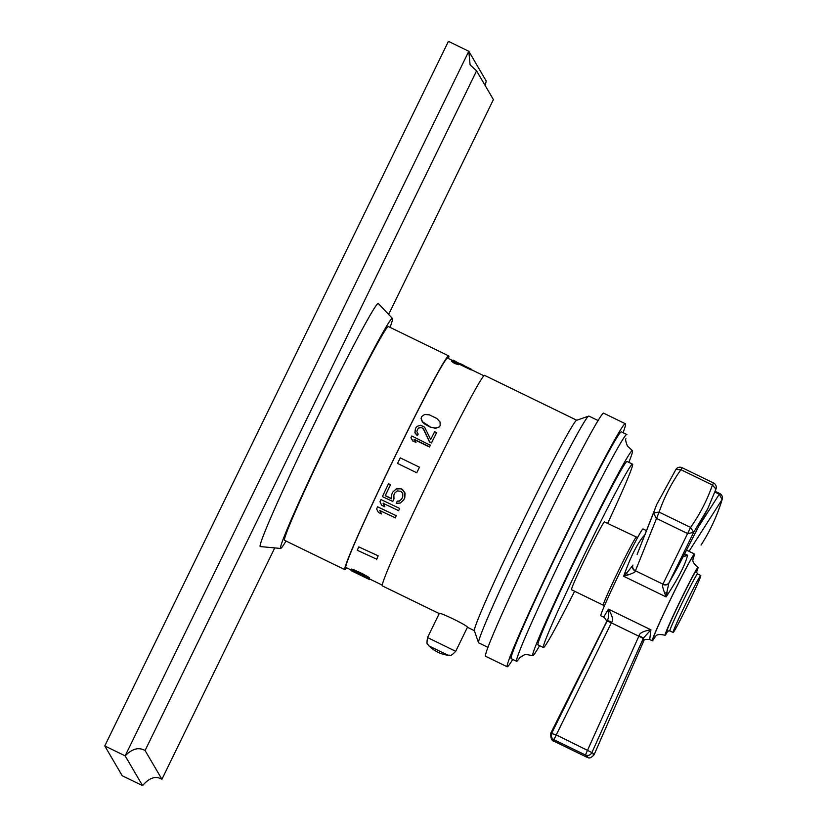 <?xml version="1.0" encoding="UTF-8"?>
<svg xmlns="http://www.w3.org/2000/svg" width="827" height="827" viewBox="0 0 827 827"><rect width="100%" height="100%" fill="white"/><g stroke="black" fill="none" stroke-linecap="round" stroke-linejoin="round"><path stroke-width="1.24" d="M388.638 314.415L493.409 99.602L476.579 70.853L145.087 750.513L161.916 779.251L274.75 547.908M485.139 85.481L486.245 81.067L468.795 51.264L448.42 41.35L104.771 745.933L122.21 775.736L142.595 785.65C149.139 777.783 155.579 775.654 161.916 779.251M260.195 546.564A135.121 4.952 -64.1 0 1 316.234 419.92A135.121 4.952 -64.1 0 1 378.425 303.602L392.494 318.498A127.875 4.683 115.9 0 0 333.632 428.582A127.875 4.683 -64.1 0 0 280.591 548.446L260.195 546.564M145.087 750.513C138.76 746.946 132.124 748.724 125.146 755.857L142.595 785.65M476.579 70.853L470.087 64.806L468.795 51.264L125.146 755.857L104.771 745.933M286.039 541.044A127.875 4.683 -64.1 0 1 280.591 548.446M390.034 327.347A127.875 4.683 115.9 0 0 392.494 318.498M346.627 567.787A118.83 4.352 -64.1 0 1 344.756 569.617L284.488 540.289A118.83 4.352 -64.1 0 1 333.839 428.924A118.83 4.352 -64.1 0 1 388.473 326.593L448.751 355.92A118.83 4.352 -64.1 0 1 448.461 358.525M344.756 569.617A118.83 4.352 -64.1 0 1 394.107 458.251A118.83 4.352 -64.1 0 1 448.751 355.92M452.731 360.603L447.676 358.132A116.369 4.259 115.9 0 0 393.538 459.626A116.369 4.259 115.9 0 0 345.758 567.332A116.369 4.259 115.9 0 0 345.841 567.405L351.134 569.979M471.555 369.328L471.287 369.865A116.369 4.259 115.9 0 0 471.163 369.958L471.431 369.421L452.845 360.376A116.958 4.29 115.9 0 1 453.289 360.21L455.667 361.368A116.958 4.29 115.9 0 0 455.336 361.44L460.484 363.942A116.958 4.29 115.9 0 1 460.804 363.87L463.182 365.017A116.958 4.29 115.9 0 0 462.851 365.1L471.555 369.328A116.958 4.29 115.9 0 0 471.431 369.421M458.83 363.952L471.163 369.958M351.537 569.038L350.834 569.638L353.563 571.457L369.421 578.683L368.191 576.884L362.34 573.628L352.767 569.379L350.834 569.638M396.288 515.697L377.608 506.817L396.288 515.697A116.369 4.259 115.9 0 0 395.296 517.836L379.769 510.486L381.557 513.96L379.872 510.331M399.689 508.45L380.999 499.57L399.689 508.45A116.369 4.259 115.9 0 0 398.655 510.641L383.128 503.302L384.875 506.817L383.232 503.136M394.872 492.923A116.369 4.259 115.9 0 0 393.838 495.094L393.993 498.857A116.369 4.259 115.9 0 0 392.773 501.462L382.384 496.624A116.958 4.29 115.9 0 1 388.483 483.785L390.458 484.746A116.958 4.29 115.9 0 0 385.237 495.724L391.564 498.805L391.76 494.288A116.958 4.29 115.9 0 1 392.835 492.024L396.34 488.819L400.816 488.623L402.398 489.398L405.034 493.047L404.796 497.637A116.369 4.259 115.9 0 0 403.721 499.901L400.268 503.043L396.226 503.354A116.958 4.29 115.9 0 1 397.28 501.131L399.317 500.986L401.746 498.939M388.483 483.785L390.561 484.591A116.369 4.259 115.9 0 0 385.341 495.559L391.543 498.578M430.391 445.05A116.958 4.29 115.9 0 0 429.533 446.787L414.11 439.282L416.002 442.373L412.838 440.832L410.947 437.741A116.958 4.29 115.9 0 1 411.805 436.005L430.319 445.257A116.369 4.259 115.9 0 0 429.451 446.993L414.317 439.623M410.947 437.741L412.766 441.039L416.002 442.373M436.604 432.686L434.63 431.715A116.958 4.29 115.9 0 0 430.702 439.519L424.602 427.187L420.643 425.254L417.159 426.308L415.929 427.786A116.958 4.29 115.9 0 0 415.361 428.903L414.999 432.573L417.449 435.54A116.958 4.29 115.9 0 1 418.162 434.113L416.891 431.746L417.201 430.143A116.958 4.29 115.9 0 1 417.769 429.027L418.865 427.828L421.532 427.404L423.548 429.316L429.492 442L431.467 442.962A116.369 4.259 115.9 0 1 436.532 432.883L436.604 432.686A116.958 4.29 115.9 0 0 431.539 442.755L431.467 442.962M421.46 427.611L418.782 428.024L417.687 429.223A116.369 4.259 115.9 0 0 417.19 430.226M418.162 434.113L418.08 434.32A116.369 4.259 115.9 0 0 417.366 435.746L414.916 432.779L415.361 428.903M440.16 425.667L440.057 421.997L436.904 418.503L429.399 414.854L424.644 414.492L421.574 416.622L421.077 418.617L422.359 421.925L424.716 424.086L430.123 427.052L435.415 428.272L438.879 427.28L440.16 425.667L438.951 427.073L435.488 428.066L430.123 427.052M378.177 555.816A116.369 4.259 115.9 0 0 376.74 559.197L357.305 550.275A116.958 4.29 115.9 0 1 358.753 546.895L378.177 555.816L358.753 546.895M397.539 463.409L397.549 463.43A116.958 4.29 115.9 0 1 400.247 457.858L419.454 467.203A116.369 4.259 115.9 0 0 416.756 472.775L397.549 463.43L416.756 472.775M451.635 360.675L451.377 361.223L454.592 363.477L458.654 364.717L458.913 364.169L454.86 362.929L451.635 360.675L458.913 364.169M369.08 578.704L369.566 579.603M369.359 578.848L369.1 579.386L352.612 570.919M352.447 571.25L350.979 570.558L351.217 570.061M351.527 570.258L350.979 570.558M576.781 420.24L484.705 375.427A117.02 4.29 -64.1 0 0 430.278 477.489A117.02 4.29 -64.1 0 0 382.219 585.795A117.02 4.29 115.9 0 0 382.301 585.878L439.22 613.572M474.378 630.681L467.431 627.259C468.351 625.884 438.424 611.329 439.24 613.551L427.528 637.565L455.698 651.304M487.858 647.303L478.616 642.806A126.066 4.621 115.9 0 1 478.533 642.724A126.066 4.621 -64.1 0 1 478.502 642.662L474.336 630.577A117.02 4.29 -64.1 0 1 521.796 523.615A117.02 4.29 -64.1 0 1 576.677 420.271L588.752 416.095A126.066 4.621 -64.1 0 1 588.938 416.095L598.179 420.592M478.502 642.662A126.066 4.621 -64.1 0 1 529.621 527.43A126.066 4.621 -64.1 0 1 588.752 416.095M507.178 666.769A135.121 4.952 115.9 0 1 507.085 666.686A135.121 4.952 -64.1 0 1 562.567 541.623A135.121 4.952 -64.1 0 1 625.419 423.775L603.741 413.231A135.121 4.952 -64.1 0 0 540.889 531.079A135.121 4.952 -64.1 0 0 485.408 656.131A135.121 4.952 115.9 0 0 485.501 656.224L507.178 666.769A135.121 4.952 115.9 0 0 512.74 659.419M623.062 432.697A135.121 4.952 115.9 0 0 625.512 423.869A135.121 4.952 -64.1 0 0 625.419 423.775M516.555 661.269A126.066 4.621 115.9 0 1 516.472 661.187A126.066 4.621 -64.1 0 1 568.242 544.507A126.066 4.621 -64.1 0 1 626.887 434.557L621.459 431.921A126.066 4.621 -64.1 0 0 562.815 541.871A126.066 4.621 -64.1 0 0 511.055 658.55A126.066 4.621 115.9 0 0 511.138 658.633L516.555 661.269A126.066 4.621 115.9 0 0 519.935 657.3M539.638 645.67A114.002 4.176 115.9 0 1 532.671 655.697A114.002 4.176 115.9 0 1 532.598 655.625A114.002 4.176 -64.1 0 1 579.417 550.11A114.002 4.176 -64.1 0 1 632.448 450.674A114.002 4.176 -64.1 0 1 632.521 450.756A114.002 4.176 115.9 0 1 628.851 462.345M543.37 647.489A101.938 3.732 115.9 0 1 543.308 647.417A101.938 3.732 -64.1 0 1 585.165 553.067A101.938 3.732 -64.1 0 1 632.583 464.164L627.166 461.528A101.938 3.732 -64.1 0 0 579.748 550.431A101.938 3.732 -64.1 0 0 537.881 644.781A101.938 3.732 115.9 0 0 537.953 644.853L543.37 647.489A101.938 3.732 115.9 0 0 574.61 591.243M607.597 523.45A101.938 3.732 115.9 0 0 632.655 464.226A101.938 3.732 -64.1 0 0 632.583 464.164M636.242 537.385A37.701 1.385 -64.1 0 0 618.906 569.855A37.701 1.385 -64.1 0 0 603.245 605.178L571.488 589.723A37.701 1.385 -64.1 0 1 587.139 554.39A37.701 1.385 -64.1 0 1 604.475 521.93L637.607 537.591M603.679 617.128C606.449 619.826 607.256 621.677 606.108 622.69L607.442 620.333C608.527 618.472 608.868 614.75 608.445 609.148L603.679 617.128L600.795 615.733A48.255 1.768 -64.1 0 1 620.839 570.506A48.255 1.768 115.9 0 1 643.024 528.949L646.404 530.593M655.201 636.604A48.255 1.768 -64.1 0 1 652.286 640.791A48.255 1.768 -64.1 0 1 672.33 595.564A48.255 1.768 115.9 0 1 694.515 554.007L686.596 550.151M684.684 553.821L687.568 555.227C685.5 564.035 679.07 576.822 668.278 593.59L666.107 596.929L664.65 593.083A4.828 1.044 -11.1 0 0 666.789 592.649L668.878 583.066L693.657 532.381L707.736 508.75L715.944 489.088L712.419 485.015L680.921 469.684L675.876 469.498L656.659 504.625L653.588 512.792L656.173 518.271L687.671 533.591L693.657 532.381L690.597 527.419C699.89 514.27 707.168 500.139 712.419 485.015L713.567 482.999L682.068 467.679A4.828 4.828 0 0 0 676.021 469.229L675.876 469.498M668.278 593.59L666.789 592.649L666.107 596.929L623.641 576.264L625.005 572.532C631.911 553.883 638.62 541.22 645.101 534.562M611.701 622.204L611.37 622.855A4.828 0.517 -153.7 0 0 606.987 621.242L607.442 620.333L611.701 622.204C613.52 620.219 612.435 615.867 608.445 609.148L650.911 629.812L649.722 639.54C645.598 639.044 643.54 639.684 643.52 641.473L594.127 754.689C591.481 757.625 589.424 758.586 587.935 757.542L586.663 757.129C588.266 757.408 587.852 756.695 585.413 755.01C588.224 756.023 590.385 755.206 591.905 752.56L556.106 734.8L550.751 733.291L606.17 622.555M693.026 558.876A48.255 1.768 115.9 0 0 694.515 554.007M667.989 630.794A37.701 1.385 -64.1 0 1 665.042 635.25A37.701 1.385 -64.1 0 1 680.693 599.916A37.701 1.385 115.9 0 1 698.029 567.456A37.701 1.385 115.9 0 1 696.344 572.532M673.095 632.469A31.664 1.158 -64.1 0 0 687.661 605.188A31.664 1.158 115.9 0 0 700.81 575.509A31.664 1.158 115.9 0 0 686.245 602.79A31.664 1.158 -64.1 0 0 673.095 632.469L669.849 630.877A31.664 1.158 -64.1 0 1 682.999 601.198A31.664 1.158 -64.1 0 1 697.554 573.928L696.262 571.664M715.944 489.088L707.736 508.75L677.106 568.449L668.878 583.066A4.828 4.218 26.6 0 1 662.799 584.369L662.913 584.151A4.828 4.311 26.2 0 0 669.022 582.766M684.291 554.597L687.568 555.227C683.722 556.726 682.13 556.995 682.782 556.044M664.65 593.083C662.665 587.656 662.055 584.751 662.799 584.369M627.548 575.085A4.828 1.22 62.9 0 1 626.608 573.132L623.641 576.264L627.548 575.085C632.924 573.307 635.508 571.984 635.312 571.106L659.098 512.099L653.588 512.792L637.141 554.379L656.659 504.625L676.021 469.229M625.005 572.532L626.608 573.132L632.748 565.565A4.828 4.166 21.5 0 0 632.727 565.627L632.727 565.627A4.828 4.166 21.5 0 0 635.312 571.106M632.748 565.565L632.903 565.182A4.828 4.311 21.4 0 0 635.436 570.785L662.913 584.151L690.597 527.419L659.098 512.099C664.35 496.975 671.617 482.834 680.921 469.684L682.068 467.679M699.363 525.445L719.294 494.205L722.085 499.58C717.164 515.717 710.166 530.872 701.079 545.045L701.1 545.014C710.228 530.779 717.267 515.531 722.229 499.281L689.025 551.33M722.229 499.27L722.229 499.281A4.828 4.828 0 0 0 719.728 493.533L719.294 494.205L714.89 492.065M639.054 635.756L638.847 636.221A4.828 0.527 -155.8 0 1 643.179 638.682L643.478 638.03L639.054 635.756C639.457 633.048 643.406 631.063 650.911 629.812L643.478 638.03C642.775 642.765 643.044 643.21 644.264 639.385M643.179 638.682L591.905 752.56C594.375 754.338 594.799 755.061 593.176 754.731M555.165 741.809L586.663 757.129L554.524 741.426A4.828 4.828 0 0 0 555.165 741.809L555.165 741.809C552.725 740.113 552.312 739.4 553.914 739.679L585.413 755.01L638.847 636.221L611.37 622.855L553.914 739.679C551.413 738.139 550.689 735.978 551.733 733.187L606.987 621.242M351.268 569.576L362.081 574.176L369.421 578.683M352.498 569.917L352.767 569.379M353.718 570.341L353.987 569.803M355.331 571.012L355.589 570.465M356.53 571.529L356.788 570.992M358.515 572.439L358.784 571.902M362.081 574.176L362.34 573.628M364.045 575.189L364.304 574.651M365.214 575.819L365.482 575.282M366.774 576.698L367.033 576.15M367.922 577.422L368.191 576.884M369.069 578.238L369.328 577.701M377.608 506.817A116.958 4.29 115.9 0 0 376.605 508.946L378.394 512.42L381.557 513.96M396.195 515.852A116.958 4.29 115.9 0 0 395.192 517.991M380.999 499.57A116.958 4.29 115.9 0 0 379.965 501.762L381.712 505.276L384.875 506.817M399.586 508.615A116.958 4.29 115.9 0 0 398.552 510.807M397.28 501.131L399.214 501.152L401.643 499.105A116.958 4.29 115.9 0 1 402.718 496.831L402.801 493.595L400.981 491.29L397.27 490.897L394.81 492.985A116.958 4.29 115.9 0 0 393.735 495.249L393.993 498.857M392.835 492.024L396.236 488.984L400.713 488.788L402.294 489.563L404.93 493.212L404.703 497.802A116.958 4.29 115.9 0 0 403.617 500.066M393.9 499.022A116.958 4.29 115.9 0 0 392.67 501.627M421.532 427.404L423.631 429.11L429.564 441.794L431.539 442.755M421.574 416.622L421.16 418.41L422.442 421.718L430.195 426.846M377.96 556.24A116.958 4.29 115.9 0 0 376.512 559.621M419.454 467.203L419.465 467.224A116.958 4.29 115.9 0 0 416.746 472.755M654.808 636.986A46.746 1.716 -64.1 0 1 672.361 595.616A46.746 1.716 -64.1 0 1 693.078 558.339M667.389 631.135A34.083 1.251 -64.1 0 1 680.776 600.061A34.083 1.251 -64.1 0 1 696.241 571.839M632.934 565.11A4.828 4.311 21.4 0 0 632.903 565.182L632.727 565.627M427.528 637.545C426.773 642.424 426.856 644.709 427.786 644.388L428.965 645.908L448.234 655.304C450.829 654.25 448.854 658.23 455.718 651.294L467.431 627.279M471.39 369.679L484.012 375.82M369.545 578.941L382.177 585.092M351.165 570.661L369.297 579.479M625.936 438.848L625.936 438.827C625.264 439.189 625.75 441.577 627.393 446.011L632.448 450.674M532.671 655.697C526.799 654.415 523.967 654.178 524.163 654.974L519.335 657.889M603.245 605.178L604.258 606.129M652.286 640.791L649.722 639.54M665.042 635.25C654.229 632.82 656.111 637.586 654.488 637.359M693.171 557.863L693.181 557.853C694.194 559.445 689.604 560.106 698.029 567.456M700.81 575.509L697.554 573.928M669.849 630.877L667.255 631.259M716.006 488.922A4.828 4.828 0 0 0 713.567 482.999M715.159 491.31L719.728 493.533M550.751 733.291C550.555 738.335 551.805 741.044 554.524 741.437M586.663 757.129A4.828 4.828 0 0 0 587.945 757.553M428.965 645.908A33.783 33.783 0 0 0 448.234 655.304"/></g></svg>

